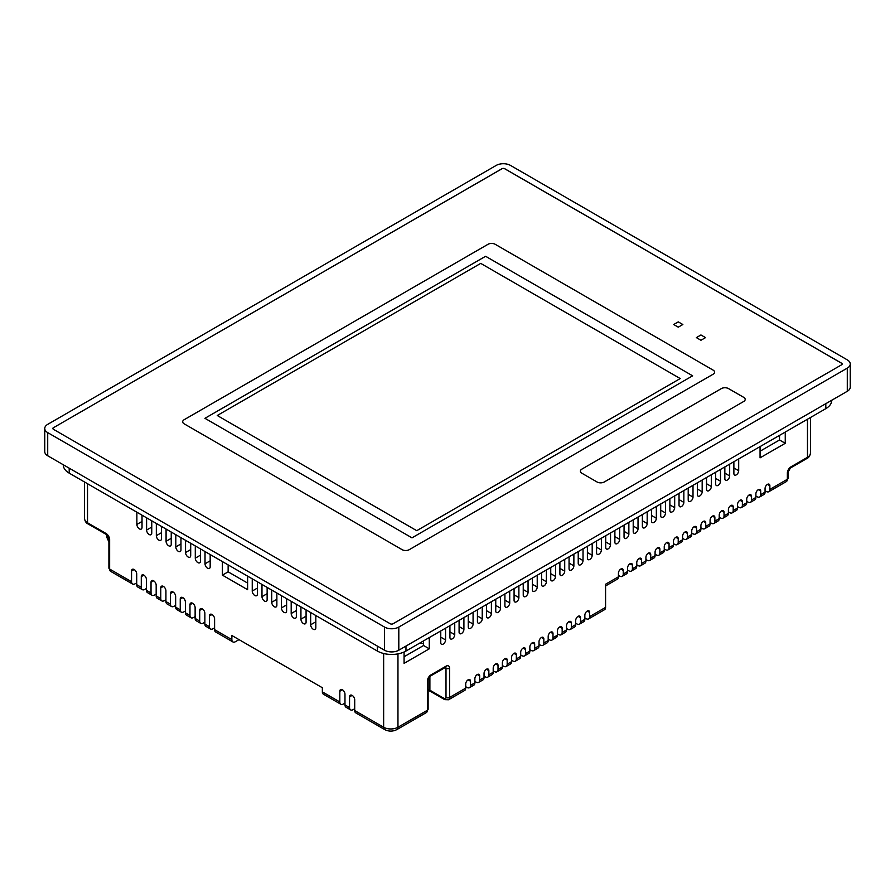 <?xml version="1.0" encoding="UTF-8"?>
<svg xmlns="http://www.w3.org/2000/svg" width="895" height="895" viewBox="0 0 895 895"><rect width="100%" height="100%" fill="white"/><g stroke="black" fill="none" stroke-linecap="round" stroke-linejoin="round"><path stroke-width="1.34" d="M205.022 551.544L205.022 563.783A3.647 2.103 -120 0 0 207.595 568.247A3.647 2.103 -120 0 0 209.419 568.426A3.647 2.103 -120 0 0 210.18 566.759L210.18 554.52M252.245 578.808L252.245 591.047A3.647 2.103 -120 0 0 254.818 595.511A3.647 2.103 -120 0 0 256.641 595.69A3.647 2.103 -120 0 0 257.402 594.023L257.402 581.784M261.978 584.435L261.978 596.663A3.647 2.103 -120 0 0 264.562 601.127A3.647 2.103 -120 0 0 266.386 601.306A3.647 2.103 -120 0 0 267.135 599.639L267.135 587.411M271.722 590.051L271.722 602.29A3.647 2.103 -120 0 0 274.295 606.754A3.647 2.103 -120 0 0 276.119 606.933A3.647 2.103 -120 0 0 276.868 605.266L276.868 593.027M281.455 595.678L281.455 607.906A3.647 2.103 -120 0 0 284.028 612.37A3.647 2.103 -120 0 0 285.852 612.549A3.647 2.103 -120 0 0 286.613 610.882L286.613 598.654M291.188 601.295L291.188 613.534A3.647 2.103 -120 0 0 293.773 617.997A3.647 2.103 -120 0 0 295.596 618.176A3.647 2.103 -120 0 0 296.346 616.51L296.346 604.27M300.933 606.911L300.933 619.15A3.647 2.103 -120 0 0 303.506 623.614A3.647 2.103 -120 0 0 305.329 623.793A3.647 2.103 -120 0 0 306.079 622.126L306.079 609.898M310.666 612.538L310.666 624.777A3.647 2.103 -120 0 0 313.239 629.241A3.647 2.103 -120 0 0 315.062 629.42A3.647 2.103 -120 0 0 315.823 627.753L315.823 615.514M136.868 512.197L136.868 524.436A3.647 2.103 -120 0 0 139.441 528.9A3.647 2.103 -120 0 0 141.265 529.079A3.647 2.103 -120 0 0 142.025 527.412L142.025 515.173M146.601 517.813L146.601 530.053A3.647 2.103 -120 0 0 149.174 534.516A3.647 2.103 -120 0 0 150.998 534.695A3.647 2.103 -120 0 0 151.758 533.028L151.758 520.789M156.334 523.441L156.334 535.669A3.647 2.103 -120 0 0 158.918 540.144A3.647 2.103 -120 0 0 160.742 540.323A3.647 2.103 -120 0 0 161.492 538.645L161.492 526.417M166.078 529.057L166.078 541.296A3.647 2.103 -120 0 0 168.652 545.76A3.647 2.103 -120 0 0 170.475 545.939A3.647 2.103 -120 0 0 171.236 544.272L171.236 532.033M175.812 534.684L175.812 546.912A3.647 2.103 -120 0 0 178.385 551.376A3.647 2.103 -120 0 0 180.208 551.566A3.647 2.103 -120 0 0 180.969 549.888L180.969 537.66M185.545 540.3L185.545 552.539A3.647 2.103 -120 0 0 188.129 557.003A3.647 2.103 -120 0 0 189.953 557.182A3.647 2.103 -120 0 0 190.702 555.515L190.702 543.276M195.289 545.928L195.289 558.156A3.647 2.103 -120 0 0 197.862 562.619A3.647 2.103 -120 0 0 199.686 562.81A3.647 2.103 -120 0 0 200.446 561.131L200.446 548.903M465.713 686.711L466.944 687.427A5.068 2.92 -120 0 0 469.472 687.673A5.068 2.92 -120 0 0 470.524 685.357L470.524 681.218A3.401 1.969 120 0 0 469.819 679.663A3.401 1.969 120 0 0 468.119 679.831A3.401 1.969 120 0 0 465.713 684.004L465.713 688.132A5.068 2.92 60 0 1 464.662 690.448L448.529 699.767A5.068 2.92 60 0 0 449.581 697.451L465.713 688.132M474.876 681.419L476.106 682.135A5.068 2.92 -120 0 0 478.646 682.382A5.068 2.92 -120 0 0 479.686 680.066L479.686 675.938A3.401 1.969 120 0 0 478.982 674.371A3.401 1.969 120 0 0 477.281 674.539A3.401 1.969 120 0 0 474.876 678.712L474.876 682.84A5.068 2.92 60 0 1 473.824 685.156L469.472 687.673M484.038 676.128L485.269 676.844A5.068 2.92 -120 0 0 487.809 677.09A5.068 2.92 -120 0 0 488.849 674.774L488.849 670.646A3.401 1.969 120 0 0 488.144 669.08A3.401 1.969 120 0 0 486.444 669.247A3.401 1.969 120 0 0 484.038 673.42L484.038 677.549A5.068 2.92 60 0 1 482.998 679.864L478.646 682.382M493.201 670.836L494.443 671.552A5.068 2.92 -120 0 0 496.971 671.798A5.068 2.92 -120 0 0 498.023 669.482L498.023 665.354A3.401 1.969 120 0 0 497.318 663.788A3.401 1.969 120 0 0 495.606 663.967A3.401 1.969 120 0 0 493.201 668.129L493.201 672.257A5.068 2.92 60 0 1 492.16 674.584L487.809 677.09M502.375 665.544L503.605 666.26A5.068 2.92 -120 0 0 506.134 666.506A5.068 2.92 -120 0 0 507.185 664.191L507.185 660.062A3.401 1.969 120 0 0 506.481 658.507A3.401 1.969 120 0 0 504.78 658.675A3.401 1.969 120 0 0 502.375 662.837L502.375 666.965A5.068 2.92 60 0 1 501.323 669.292L496.971 671.798M520.7 654.972L521.93 655.677A5.068 2.92 -120 0 0 524.459 655.934A5.068 2.92 -120 0 0 525.51 653.607L525.51 649.479A3.401 1.969 120 0 0 524.806 647.924A3.401 1.969 120 0 0 523.105 648.092A3.401 1.969 120 0 0 520.7 652.254L520.7 656.393A5.068 2.92 60 0 1 519.648 658.709L515.296 661.215A5.068 2.92 -120 0 0 516.348 658.899L516.348 654.771A3.401 1.969 120 0 0 515.643 653.216A3.401 1.969 120 0 0 513.943 653.384A3.401 1.969 120 0 0 511.537 657.545L511.537 661.685A5.068 2.92 60 0 1 510.486 664L506.134 666.506M529.862 649.68L531.093 650.385A5.068 2.92 -120 0 0 533.621 650.643A5.068 2.92 -120 0 0 534.673 648.316L534.673 644.187A3.401 1.969 120 0 0 533.968 642.632A3.401 1.969 120 0 0 532.268 642.8A3.401 1.969 120 0 0 529.862 646.962L529.862 651.101A5.068 2.92 60 0 1 528.811 653.417L524.459 655.934M539.025 644.389L540.256 645.094A5.068 2.92 -120 0 0 542.784 645.351A5.068 2.92 -120 0 0 543.836 643.035L543.836 638.896A3.401 1.969 120 0 0 543.131 637.341A3.401 1.969 120 0 0 541.43 637.509A3.401 1.969 120 0 0 539.025 641.67L539.025 645.81A5.068 2.92 60 0 1 537.973 648.125L533.621 650.643M548.188 639.097L549.418 639.802A5.068 2.92 -120 0 0 551.958 640.059A5.068 2.92 -120 0 0 552.998 637.743L552.998 633.604A3.401 1.969 120 0 0 552.293 632.049A3.401 1.969 120 0 0 550.593 632.217A3.401 1.969 120 0 0 548.188 636.379L548.188 640.518A5.068 2.92 60 0 1 547.147 642.834L542.784 645.351M557.35 633.805L558.581 634.51A5.068 2.92 -120 0 0 561.12 634.768A5.068 2.92 -120 0 0 562.161 632.452L562.161 628.312A3.401 1.969 120 0 0 561.456 626.757A3.401 1.969 120 0 0 559.755 626.925A3.401 1.969 120 0 0 557.35 631.087L557.35 635.226A5.068 2.92 60 0 1 556.31 637.542L551.958 640.059M566.524 628.514L567.754 629.219A5.068 2.92 -120 0 0 570.283 629.476A5.068 2.92 -120 0 0 571.334 627.16L571.334 623.021A3.401 1.969 120 0 0 570.63 621.466A3.401 1.969 120 0 0 568.929 621.633A3.401 1.969 120 0 0 566.524 625.806L566.524 629.935A5.068 2.92 60 0 1 565.472 632.25L561.12 634.768M575.686 623.222L576.917 623.938A5.068 2.92 -120 0 0 579.445 624.184A5.068 2.92 -120 0 0 580.497 621.868L580.497 617.729A3.401 1.969 120 0 0 579.792 616.174A3.401 1.969 120 0 0 578.092 616.342A3.401 1.969 120 0 0 575.686 620.515L575.686 624.643A5.068 2.92 60 0 1 574.635 626.959L570.283 629.476M584.849 617.93L586.08 618.646A5.068 2.92 -120 0 0 588.608 618.893A5.068 2.92 -120 0 0 589.66 616.577L589.66 612.437A3.401 1.969 120 0 0 588.955 610.882A3.401 1.969 120 0 0 587.254 611.05A3.401 1.969 120 0 0 584.849 615.223L584.849 619.351A5.068 2.92 60 0 1 583.797 621.667L579.445 624.184M618.434 575.395L619.664 576.1A5.068 2.92 -120 0 0 622.193 576.358A5.068 2.92 -120 0 0 623.244 574.042L623.244 570.417A3.401 1.969 120 0 0 622.54 568.862A3.401 1.969 120 0 0 620.839 569.03A3.401 1.969 120 0 0 618.434 573.203L618.434 576.816A5.068 2.92 60 0 1 617.382 579.132L605.579 585.945M627.596 570.104L628.827 570.82A5.068 2.92 -120 0 0 631.355 571.066A5.068 2.92 -120 0 0 632.407 568.75L632.407 565.125A3.401 1.969 120 0 0 631.702 563.57A3.401 1.969 120 0 0 630.002 563.738A3.401 1.969 120 0 0 627.596 567.911L627.596 571.525A5.068 2.92 60 0 1 626.545 573.84L622.193 576.358M636.759 564.812L637.99 565.528A5.068 2.92 -120 0 0 640.518 565.774A5.068 2.92 -120 0 0 641.57 563.458L641.57 559.834A3.401 1.969 120 0 0 640.865 558.279A3.401 1.969 120 0 0 639.164 558.446A3.401 1.969 120 0 0 636.759 562.619L636.759 566.233A5.068 2.92 60 0 1 635.707 568.549L631.355 571.066M645.921 559.52L647.152 560.236A5.068 2.92 -120 0 0 649.68 560.483A5.068 2.92 -120 0 0 650.732 558.167L650.732 554.553A3.401 1.969 120 0 0 650.027 552.987A3.401 1.969 120 0 0 648.327 553.155A3.401 1.969 120 0 0 645.921 557.328L645.921 560.941A5.068 2.92 60 0 1 644.87 563.257L640.518 565.774M655.084 554.229L656.315 554.945A5.068 2.92 -120 0 0 658.843 555.191A5.068 2.92 -120 0 0 659.895 552.875L659.895 549.261A3.401 1.969 120 0 0 659.19 547.695A3.401 1.969 120 0 0 657.489 547.863A3.401 1.969 120 0 0 655.084 552.036L655.084 555.65A5.068 2.92 60 0 1 654.032 557.965L649.68 560.483M664.247 548.937L665.477 549.653A5.068 2.92 -120 0 0 668.017 549.899A5.068 2.92 -120 0 0 669.057 547.583L669.057 543.97A3.401 1.969 120 0 0 668.352 542.404A3.401 1.969 120 0 0 666.652 542.583A3.401 1.969 120 0 0 664.247 546.744L664.247 550.358A5.068 2.92 60 0 1 663.206 552.685L658.843 555.191M673.409 543.645L674.651 544.361A5.068 2.92 -120 0 0 677.179 544.607A5.068 2.92 -120 0 0 678.22 542.292L678.22 538.678A3.401 1.969 120 0 0 677.526 537.123A3.401 1.969 120 0 0 675.814 537.291A3.401 1.969 120 0 0 673.409 541.453L673.409 545.066A5.068 2.92 60 0 1 672.369 547.393L668.017 549.899M682.583 538.354L683.814 539.07A5.068 2.92 -120 0 0 686.342 539.316A5.068 2.92 -120 0 0 687.394 537L687.394 533.386A3.401 1.969 120 0 0 686.689 531.831A3.401 1.969 120 0 0 684.988 531.999A3.401 1.969 120 0 0 682.583 536.161L682.583 539.786A5.068 2.92 60 0 1 681.531 542.101L677.179 544.607M700.908 527.781L702.139 528.486A5.068 2.92 -120 0 0 704.667 528.744A5.068 2.92 -120 0 0 705.719 526.417L705.719 522.803A3.401 1.969 120 0 0 705.014 521.248A3.401 1.969 120 0 0 703.313 521.416A3.401 1.969 120 0 0 700.908 525.578L700.908 529.202A5.068 2.92 60 0 1 699.856 531.518L695.504 534.024A5.068 2.92 -120 0 0 696.556 531.708L696.556 528.095A3.401 1.969 120 0 0 695.851 526.54A3.401 1.969 120 0 0 694.151 526.707A3.401 1.969 120 0 0 691.745 530.869L691.745 534.494A5.068 2.92 60 0 1 690.694 536.81L686.342 539.316M710.071 522.49L711.301 523.195A5.068 2.92 -120 0 0 713.83 523.452A5.068 2.92 -120 0 0 714.881 521.125L714.881 517.511A3.401 1.969 120 0 0 714.176 515.956A3.401 1.969 120 0 0 712.476 516.124A3.401 1.969 120 0 0 710.071 520.286L710.071 523.911A5.068 2.92 60 0 1 709.019 526.226L704.667 528.744M719.233 517.198L720.464 517.903A5.068 2.92 -120 0 0 722.992 518.16A5.068 2.92 -120 0 0 724.044 515.844L724.044 512.22A3.401 1.969 120 0 0 723.339 510.665A3.401 1.969 120 0 0 721.638 510.832A3.401 1.969 120 0 0 719.233 514.994L719.233 518.619A5.068 2.92 60 0 1 718.182 520.935L713.83 523.452M728.396 511.906L729.626 512.611A5.068 2.92 -120 0 0 732.166 512.869A5.068 2.92 -120 0 0 733.206 510.553L733.206 506.928A3.401 1.969 120 0 0 732.502 505.373A3.401 1.969 120 0 0 730.801 505.541A3.401 1.969 120 0 0 728.396 509.714L728.396 513.327A5.068 2.92 60 0 1 727.355 515.643L722.992 518.16M737.558 506.615L738.789 507.32A5.068 2.92 -120 0 0 741.328 507.577A5.068 2.92 -120 0 0 742.369 505.261L742.369 501.636A3.401 1.969 120 0 0 741.664 500.081A3.401 1.969 120 0 0 739.964 500.249A3.401 1.969 120 0 0 737.558 504.422L737.558 508.036A5.068 2.92 60 0 1 736.518 510.351L732.166 512.869M746.732 501.323L747.963 502.039A5.068 2.92 -120 0 0 750.491 502.285A5.068 2.92 -120 0 0 751.543 499.969L751.543 496.345A3.401 1.969 120 0 0 750.838 494.79A3.401 1.969 120 0 0 749.137 494.957A3.401 1.969 120 0 0 746.732 499.13L746.732 502.744A5.068 2.92 60 0 1 745.68 505.06L741.328 507.577M755.895 496.031L757.125 496.747A5.068 2.92 -120 0 0 759.654 496.993A5.068 2.92 -120 0 0 760.705 494.678L760.705 491.053A3.401 1.969 120 0 0 760 489.498A3.401 1.969 120 0 0 758.3 489.666A3.401 1.969 120 0 0 755.895 493.839L755.895 497.452A5.068 2.92 60 0 1 754.843 499.768L750.491 502.285M765.057 490.74L766.288 491.456A5.068 2.92 -120 0 0 768.816 491.702A5.068 2.92 -120 0 0 769.868 489.386L769.868 485.772A3.401 1.969 120 0 0 769.163 484.206A3.401 1.969 120 0 0 767.462 484.374A3.401 1.969 120 0 0 765.057 488.547L765.057 492.16A5.068 2.92 60 0 1 764.006 494.476L759.654 496.993M247.613 583.081L228.135 571.838L228.135 564.89M423.559 640.876L423.559 645.508L404.081 656.751M779.523 435.362L779.523 439.993L760.056 451.237M760.627 450.901A23.292 13.447 180 0 1 760.056 449.245M419.173 643.415A21.267 12.273 180 0 1 423.559 643.505M440.765 630.941L440.765 642.711A3.401 1.969 120 0 0 441.47 644.277A3.401 1.969 120 0 0 444.099 643.36A3.401 1.969 120 0 0 445.576 639.936L445.576 628.167M449.928 625.65L449.928 637.43A3.401 1.969 120 0 0 450.632 638.985A3.401 1.969 120 0 0 453.262 638.068A3.401 1.969 120 0 0 454.738 634.644L454.738 622.875M459.09 620.358L459.09 632.138A3.401 1.969 120 0 0 459.795 633.694A3.401 1.969 120 0 0 462.424 632.776A3.401 1.969 120 0 0 463.912 629.353L463.912 617.584M468.264 615.066L468.264 626.847A3.401 1.969 120 0 0 468.969 628.402A3.401 1.969 120 0 0 471.587 627.484A3.401 1.969 120 0 0 473.075 624.061L473.075 612.292M477.427 609.775L477.427 621.555A3.401 1.969 120 0 0 478.131 623.11A3.401 1.969 120 0 0 480.749 622.204A3.401 1.969 120 0 0 482.237 618.781L482.237 607M486.589 604.494L486.589 616.263A3.401 1.969 120 0 0 487.294 617.818A3.401 1.969 120 0 0 489.912 616.912A3.401 1.969 120 0 0 491.4 613.489L491.4 601.708M495.752 599.202L495.752 610.972A3.401 1.969 120 0 0 496.456 612.527A3.401 1.969 120 0 0 499.074 611.621A3.401 1.969 120 0 0 500.562 608.197L500.562 596.417M504.914 593.911L504.914 605.68A3.401 1.969 120 0 0 505.619 607.235A3.401 1.969 120 0 0 508.237 606.329A3.401 1.969 120 0 0 509.725 602.906L509.725 591.125M514.077 588.619L514.077 600.388A3.401 1.969 120 0 0 514.782 601.943A3.401 1.969 120 0 0 517.411 601.037A3.401 1.969 120 0 0 518.887 597.614L518.887 585.845M523.239 583.327L523.239 595.097A3.401 1.969 120 0 0 523.944 596.652A3.401 1.969 120 0 0 526.573 595.746A3.401 1.969 120 0 0 528.05 592.322L528.05 580.553M532.413 578.036L532.413 589.805A3.401 1.969 120 0 0 533.118 591.36A3.401 1.969 120 0 0 535.736 590.454A3.401 1.969 120 0 0 537.224 587.03L537.224 575.261M541.576 572.744L541.576 584.513A3.401 1.969 120 0 0 542.28 586.08A3.401 1.969 120 0 0 544.898 585.162A3.401 1.969 120 0 0 546.386 581.739L546.386 569.97M550.738 567.452L550.738 579.222A3.401 1.969 120 0 0 551.443 580.788A3.401 1.969 120 0 0 554.061 579.87A3.401 1.969 120 0 0 555.549 576.447L555.549 564.678M559.901 562.161L559.901 573.93A3.401 1.969 120 0 0 560.606 575.496A3.401 1.969 120 0 0 563.223 574.579A3.401 1.969 120 0 0 564.711 571.155L564.711 559.386M569.063 556.869L569.063 568.649A3.401 1.969 120 0 0 569.768 570.204A3.401 1.969 120 0 0 572.386 569.287A3.401 1.969 120 0 0 573.874 565.864L573.874 554.094M578.226 551.577L578.226 563.358A3.401 1.969 120 0 0 578.931 564.913A3.401 1.969 120 0 0 581.56 563.995A3.401 1.969 120 0 0 583.037 560.572L583.037 548.803M587.388 546.286L587.388 558.066A3.401 1.969 120 0 0 588.093 559.621A3.401 1.969 120 0 0 590.722 558.704A3.401 1.969 120 0 0 592.199 555.28L592.199 543.511M596.562 540.994L596.562 552.774A3.401 1.969 120 0 0 597.267 554.329A3.401 1.969 120 0 0 599.885 553.412A3.401 1.969 120 0 0 601.373 549.989L601.373 538.219M605.725 535.713L605.725 547.483A3.401 1.969 120 0 0 606.43 549.038A3.401 1.969 120 0 0 609.047 548.132A3.401 1.969 120 0 0 610.535 544.708L610.535 532.928M614.887 530.422L614.887 542.191A3.401 1.969 120 0 0 615.592 543.746A3.401 1.969 120 0 0 618.21 542.84A3.401 1.969 120 0 0 619.698 539.417L619.698 527.636M624.05 525.13L624.05 536.899A3.401 1.969 120 0 0 624.755 538.454A3.401 1.969 120 0 0 627.373 537.548A3.401 1.969 120 0 0 628.861 534.125L628.861 522.344M633.212 519.838L633.212 531.608A3.401 1.969 120 0 0 633.917 533.163A3.401 1.969 120 0 0 636.535 532.256A3.401 1.969 120 0 0 638.023 528.833L638.023 517.053M642.375 514.547L642.375 526.316A3.401 1.969 120 0 0 643.08 527.871A3.401 1.969 120 0 0 645.709 526.965A3.401 1.969 120 0 0 647.186 523.541L647.186 511.772M651.538 509.255L651.538 521.024A3.401 1.969 120 0 0 652.242 522.579A3.401 1.969 120 0 0 654.871 521.673A3.401 1.969 120 0 0 656.348 518.25L656.348 506.481M660.711 503.963L660.711 515.733A3.401 1.969 120 0 0 661.416 517.288A3.401 1.969 120 0 0 664.034 516.381A3.401 1.969 120 0 0 665.522 512.958L665.522 501.189M669.874 498.672L669.874 510.441A3.401 1.969 120 0 0 670.579 512.007A3.401 1.969 120 0 0 673.197 511.09A3.401 1.969 120 0 0 674.685 507.666L674.685 495.897M679.036 493.38L679.036 505.149A3.401 1.969 120 0 0 679.741 506.715A3.401 1.969 120 0 0 682.359 505.798A3.401 1.969 120 0 0 683.847 502.375L683.847 490.605M688.199 488.088L688.199 499.869A3.401 1.969 120 0 0 688.904 501.424A3.401 1.969 120 0 0 691.522 500.506A3.401 1.969 120 0 0 693.01 497.083L693.01 485.314M697.362 482.797L697.362 494.577A3.401 1.969 120 0 0 698.066 496.132A3.401 1.969 120 0 0 700.684 495.215A3.401 1.969 120 0 0 702.172 491.791L702.172 480.022M706.524 477.505L706.524 489.285A3.401 1.969 120 0 0 707.229 490.84A3.401 1.969 120 0 0 709.858 489.923A3.401 1.969 120 0 0 711.335 486.5L711.335 474.73M715.687 472.213L715.687 483.994A3.401 1.969 120 0 0 716.392 485.549A3.401 1.969 120 0 0 719.021 484.631A3.401 1.969 120 0 0 720.497 481.208L720.497 469.439M724.849 466.933L724.849 478.702A3.401 1.969 120 0 0 725.554 480.257A3.401 1.969 120 0 0 728.183 479.351A3.401 1.969 120 0 0 729.671 475.927L729.671 464.147M733.878 461.719L733.878 473.489A3.401 1.969 120 0 0 734.582 475.044A3.401 1.969 120 0 0 737.2 474.137A3.401 1.969 120 0 0 738.688 470.714L738.688 458.945M404.081 651.996L404.081 663.363L429.287 648.819L429.287 637.576M760.056 446.605L760.056 457.848L785.251 443.293L785.251 432.05M618.434 576.816L605.579 584.234L605.579 607.381A5.068 2.92 60 0 1 604.528 609.696L588.608 618.893M222.407 561.579L222.407 575.138L247.613 589.693L247.613 576.134M354.711 710.552L383.642 727.255A5.068 2.92 120 0 0 384.682 729.57L355.762 712.867A5.068 2.92 -60 0 1 354.711 710.552L354.711 699.845A3.647 2.103 -120 0 0 353.122 696.176A3.647 2.103 -120 0 0 350.314 695.202A3.647 2.103 -120 0 0 349.553 696.869L349.553 707.576A5.068 2.92 120 0 0 350.605 709.892L346.029 707.251A5.068 2.92 -60 0 1 344.978 704.936L344.978 694.229A3.647 2.103 -120 0 0 343.389 690.56A3.647 2.103 -120 0 0 340.581 689.575A3.647 2.103 -120 0 0 339.82 691.253L339.82 701.96A5.068 2.92 120 0 0 340.872 704.275L323.397 694.184A5.068 2.92 -60 0 1 322.357 691.869L322.357 687.74L231.861 635.495L231.861 639.623A5.068 2.92 120 0 0 232.901 641.939L215.65 631.982A5.068 2.92 -60 0 1 214.599 629.666L214.599 618.96A3.647 2.103 -120 0 0 213.01 615.29A3.647 2.103 -120 0 0 210.202 614.306A3.647 2.103 -120 0 0 209.452 615.984L209.452 626.69A5.068 2.92 120 0 0 210.493 629.006L205.917 626.355A5.068 2.92 -60 0 1 204.865 624.039L204.865 613.332A3.647 2.103 -120 0 0 203.277 609.663A3.647 2.103 -120 0 0 200.469 608.689A3.647 2.103 -120 0 0 199.708 610.356L199.708 621.063A5.068 2.92 120 0 0 200.76 623.379L196.173 620.738A5.068 2.92 -60 0 1 195.132 618.423L195.132 607.716A3.647 2.103 -120 0 0 193.544 604.047A3.647 2.103 -120 0 0 190.724 603.062A3.647 2.103 -120 0 0 189.975 604.74L189.975 615.447A5.068 2.92 120 0 0 191.027 617.763L186.44 615.111A5.068 2.92 -60 0 1 185.388 612.795L185.388 602.089A3.647 2.103 -120 0 0 183.799 598.419A3.647 2.103 -120 0 0 180.991 597.446A3.647 2.103 -120 0 0 180.242 599.113L180.242 609.819A5.068 2.92 120 0 0 181.282 612.135L176.707 609.495A5.068 2.92 -60 0 1 175.655 607.179L175.655 596.473A3.647 2.103 -120 0 0 174.066 592.803A3.647 2.103 -120 0 0 171.258 591.819A3.647 2.103 -120 0 0 170.498 593.497L170.498 604.203A5.068 2.92 120 0 0 171.549 606.519L166.962 603.868A5.068 2.92 -60 0 1 165.922 601.552L165.922 590.845A3.647 2.103 -120 0 0 164.333 587.176A3.647 2.103 -120 0 0 161.514 586.203A3.647 2.103 -120 0 0 160.764 587.87L160.764 598.576A5.068 2.92 120 0 0 161.816 600.892L157.229 598.252A5.068 2.92 -60 0 1 156.177 595.936L156.177 585.229A3.647 2.103 -120 0 0 154.589 581.56A3.647 2.103 -120 0 0 151.781 580.587A3.647 2.103 -120 0 0 151.031 582.253L151.031 592.96A5.068 2.92 120 0 0 152.072 595.276L147.496 592.624A5.068 2.92 -60 0 1 146.444 590.308L146.444 579.602A3.647 2.103 -120 0 0 144.856 575.932A3.647 2.103 -120 0 0 142.048 574.959A3.647 2.103 -120 0 0 141.287 576.626L141.287 587.333A5.068 2.92 120 0 0 142.339 589.648L137.752 587.008A5.068 2.92 -60 0 1 136.711 584.692L136.711 573.986A3.647 2.103 -120 0 0 135.123 570.316A3.647 2.103 -120 0 0 132.303 569.343A3.647 2.103 -120 0 0 131.554 571.01L131.554 581.716A5.068 2.92 120 0 0 132.605 584.032A5.068 2.92 120 0 0 135.134 583.786L136.711 582.869M350.605 709.892A5.068 2.92 120 0 0 353.133 709.645L354.711 708.739M340.872 704.275A5.068 2.92 120 0 0 343.4 704.018L344.978 703.112M232.901 641.939A5.068 2.92 120 0 0 235.441 641.693L239.021 639.623M210.493 629.006A5.068 2.92 120 0 0 213.032 628.749L214.599 627.842M200.76 623.379A5.068 2.92 120 0 0 203.288 623.133L204.865 622.226M191.027 617.763A5.068 2.92 120 0 0 193.555 617.505L195.132 616.599M181.282 612.135A5.068 2.92 120 0 0 183.822 611.889L185.388 610.983M171.549 606.519A5.068 2.92 120 0 0 174.077 606.262L175.655 605.356M161.816 600.892A5.068 2.92 120 0 0 164.344 600.646L165.922 599.74M152.072 595.276A5.068 2.92 120 0 0 154.611 595.018L156.177 594.112M142.339 589.648A5.068 2.92 120 0 0 144.867 589.402L146.444 588.496M511.537 660.253L512.768 660.969A5.068 2.92 -120 0 0 515.296 661.215M695.504 534.024A5.068 2.92 -120 0 1 692.976 533.778L691.745 533.073M779.523 439.993L785.251 443.293M423.559 645.508L429.287 648.819M228.135 571.838L222.407 575.138M831.735 400.255L831.735 400.378A20.249 11.691 180 0 1 825.805 408.646L405.972 651.034A20.249 11.691 180 0 1 377.332 651.034L69.195 473.131A20.249 11.691 180 0 1 63.265 464.863L63.265 464.74M680.211 378.563L480.716 263.387L217.261 415.504L416.746 530.679L680.211 378.563L480.716 263.387L217.25 415.504M692.629 375.822L485.593 256.283L204.944 418.312L411.991 537.85L692.64 375.81L485.593 256.272L204.933 418.301M714.602 372.175A5.068 2.92 0 0 0 713.114 370.105L495.181 244.29A5.068 2.92 0 0 0 488.021 244.29L184.18 419.71A5.068 2.92 0 0 0 182.692 421.769A5.068 2.92 0 0 0 184.18 423.838L402.112 549.664A5.068 2.92 0 0 0 409.272 549.664L713.114 374.233A5.068 2.92 0 0 0 714.602 372.175A5.068 2.92 0 0 0 713.114 370.105L495.181 244.279A5.068 2.92 0 0 0 488.021 244.279L184.18 419.699A5.068 2.92 0 0 0 182.692 421.769M705.517 337.616L700.942 334.976L696.366 337.616L700.942 340.257L705.528 337.616L700.942 334.965L696.366 337.616M682.84 324.527L678.265 321.876L673.689 324.527M745.188 399.416A5.068 2.92 0 0 0 743.7 397.358L728.519 388.598A5.068 2.92 0 0 0 721.359 388.598L581.895 469.114A5.068 2.92 0 0 0 580.419 471.173A5.068 2.92 0 0 0 581.895 473.242L597.077 482.002A5.068 2.92 0 0 0 604.237 482.002L743.7 401.486A5.068 2.92 0 0 0 745.188 399.416A5.068 2.92 0 0 0 743.7 397.346L728.519 388.587A5.068 2.92 0 0 0 721.359 388.587L581.895 469.103A5.068 2.92 0 0 0 580.419 471.173M682.851 324.516L678.265 321.876L673.678 324.516L678.265 327.167L682.851 324.516M842.15 364.03A2.025 1.175 0 0 0 841.557 363.236L504.78 168.797A2.025 1.175 0 0 0 501.916 168.797L53.443 427.72A2.025 1.175 0 0 0 52.85 428.515M53.443 427.653A2.025 1.175 0 0 0 52.85 428.481A2.025 1.175 0 0 0 53.443 429.309L390.22 623.748A2.025 1.175 0 0 0 393.084 623.748L841.557 364.824A2.025 1.175 0 0 0 842.15 363.996A2.025 1.175 0 0 0 841.557 363.18L504.78 168.741A2.025 1.175 0 0 0 501.916 168.741L53.443 427.72M510.508 165.43A10.125 5.851 0 0 0 496.188 165.43L47.715 424.353A10.125 5.851 0 0 0 44.75 428.481A10.125 5.851 0 0 0 47.715 432.621L384.492 627.059A10.125 5.851 0 0 0 398.812 627.059L847.285 368.136A10.125 5.851 0 0 0 850.25 363.996A10.125 5.851 0 0 0 847.285 359.868L510.508 165.43M44.75 428.481L44.75 451.628A10.125 5.851 0 0 0 47.715 455.768L384.492 650.206A10.125 5.851 0 0 0 398.812 650.206L847.285 391.283A10.125 5.851 0 0 0 850.25 387.155L850.25 363.996M806.954 458.464C808.823 457.658 809.986 455.891 810.445 453.172A10.125 5.851 0 0 1 807.48 457.3A2.528 1.466 -120 0 1 806.954 458.464L790.419 468.007A2.528 1.466 -120 0 0 790.945 466.854L807.48 457.3L807.48 419.229M131.554 581.716L109.649 569.063L109.649 539.685A5.068 2.92 -120 0 0 106.069 533.487L87.52 522.781A2.528 1.466 120 0 0 88.046 523.933C86.177 523.127 85.014 521.371 84.555 518.641A10.125 5.851 0 0 0 87.52 522.781L87.52 483.703M769.868 489.386L787.365 479.284L787.365 473.052A5.068 2.92 120 0 1 790.945 466.854M383.642 653.495L383.642 727.255A10.125 5.851 0 0 0 397.962 727.255L397.962 653.876M384.682 729.57C388.754 731.618 392.838 731.618 396.91 729.57A5.068 2.92 60 0 0 397.962 727.255L427.385 710.261L427.385 681.084A5.068 2.92 120 0 1 430.965 674.886L446.001 666.204A2.528 1.466 60 0 1 445.475 667.357L430.439 676.038A2.528 1.466 -120 0 0 430.965 674.886M429.891 676.452L429.891 690.213L444.211 698.48A2.528 1.466 -120 0 0 446.001 697.451A2.528 1.466 180 0 0 449.581 697.451L449.581 668.263A5.068 2.92 120 0 0 446.001 666.204M470.524 685.357L474.876 682.84M479.686 680.066L484.038 677.549M488.849 674.774L493.201 672.257M498.023 669.482L502.375 666.965M507.185 664.191L511.537 661.685M516.348 658.899L520.7 656.393M525.51 653.607L529.862 651.101M534.673 648.316L539.025 645.81M543.836 643.035L548.188 640.518M552.998 637.743L557.35 635.226M562.161 632.452L566.524 629.935M571.334 627.16L575.686 624.643M580.497 621.868L584.849 619.351M589.66 616.577L605.579 607.381M623.244 574.042L627.596 571.525M632.407 568.75L636.759 566.233M641.57 563.458L645.921 560.941M650.732 558.167L655.084 555.65M659.895 552.875L664.247 550.358M669.057 547.583L673.409 545.066M678.22 542.292L682.583 539.786M687.394 537L691.745 534.494M696.556 531.708L700.908 529.202M705.719 526.417L710.071 523.911M714.881 521.125L719.233 518.619M724.044 515.844L728.396 513.327M733.206 510.553L737.558 508.036M742.369 505.261L746.732 502.744M751.543 499.969L755.895 497.452M760.705 494.678L765.057 492.16M136.711 584.692L141.287 587.333M146.444 590.308L151.031 592.96M156.177 595.936L160.764 598.576M165.922 601.552L170.498 604.203M175.655 607.179L180.242 609.819M185.388 612.795L189.975 615.447M195.132 618.423L199.708 621.063M204.865 624.039L209.452 626.69M214.599 629.666L231.861 639.623M322.357 691.869L339.82 701.96M344.978 704.936L349.553 707.576M107.635 535.579L107.635 538.477A2.528 1.466 -120 0 0 108.899 541.184M446.001 697.451L446.001 668.263L444.949 667.659M428.123 689.363A13.168 7.596 180 0 1 429.891 690.213A2.528 1.466 -60 0 0 430.417 691.376L428.123 690.325M733.878 467.94L738.688 470.714M694.151 526.707L696.556 528.095M724.849 473.142L729.671 475.927M715.687 478.433L720.497 481.208M706.524 483.725L711.335 486.5M697.362 489.017L702.172 491.791M688.199 494.308L693.01 497.083M679.036 499.6L683.847 502.375M669.874 504.892L674.685 507.666M660.711 510.184L665.522 512.958M651.538 515.475L656.348 518.25M642.375 520.767L647.186 523.541M633.212 526.047L638.023 528.833M624.05 531.339L628.861 534.125M614.887 536.631L619.698 539.417M605.725 541.922L610.535 544.708M596.562 547.214L601.373 549.989M587.388 552.506L592.199 555.28M578.226 557.798L583.037 560.572M569.063 563.089L573.874 565.864M559.901 568.381L564.711 571.155M550.738 573.673L555.549 576.447M541.576 578.964L546.386 581.739M532.413 584.256L537.224 587.03M523.239 589.548L528.05 592.322M514.077 594.839L518.887 597.614M504.914 600.12L509.725 602.906M495.752 605.412L500.562 608.197M486.589 610.703L491.4 613.489M477.427 615.995L482.237 618.781M468.264 621.287L473.075 624.061M459.09 626.578L463.912 629.353M449.928 631.87L454.738 634.644M440.765 637.162L445.576 639.936M767.462 484.374L769.868 485.772M758.3 489.666L760.705 491.053M749.137 494.957L751.543 496.345M739.964 500.249L742.369 501.636M730.801 505.541L733.206 506.928M721.638 510.832L724.044 512.22M712.476 516.124L714.881 517.511M703.313 521.416L705.719 522.803M684.988 531.999L687.394 533.386M675.814 537.291L678.22 538.678M666.652 542.583L669.057 543.97M657.489 547.863L659.895 549.261M648.327 553.155L650.732 554.553M639.164 558.446L641.57 559.834M630.002 563.738L632.407 565.125M620.839 569.03L623.244 570.417M513.943 653.384L516.348 654.771M587.254 611.05L589.66 612.437M578.092 616.342L580.497 617.729M568.929 621.633L571.334 623.021M559.755 626.925L562.161 628.312M550.593 632.217L552.998 633.604M541.43 637.509L543.836 638.896M532.268 642.8L534.673 644.187M523.105 648.092L525.51 649.479M504.78 658.675L507.185 660.062M495.606 663.967L498.023 665.354M486.444 669.247L488.849 670.646M477.281 674.539L479.686 675.938M468.119 679.831L470.524 681.218M200.446 555.18L195.289 558.156M190.702 549.564L185.545 552.539M180.969 543.936L175.812 546.912M171.236 538.32L166.078 541.296M161.492 532.693L156.334 535.669M151.758 527.077L146.601 530.053M142.025 521.449L136.868 524.436M315.823 621.801L310.666 624.777M306.079 616.174L300.933 619.15M352.138 695.381L349.553 696.869M342.405 689.765L339.82 691.253M296.346 610.558L291.188 613.534M286.613 604.93L281.455 607.906M276.868 599.314L271.722 602.29M267.135 593.687L261.978 596.663M257.402 588.071L252.245 591.047M210.18 560.807L205.022 563.783M212.025 614.496L209.452 615.984M202.292 608.868L199.708 610.356M192.548 603.252L189.975 604.74M182.815 597.625L180.242 599.113M173.082 592.009L170.498 593.497M163.337 586.382L160.764 587.87M153.604 580.765L151.031 582.253M143.871 575.138L141.287 576.626M134.127 569.522L131.554 571.01M825.805 408.646L825.805 403.679M405.972 651.034L405.972 646.067M377.332 651.034L377.332 646.067M69.195 473.131L69.195 468.163M47.715 432.621L47.715 455.768M384.492 627.059L384.492 650.206M398.812 627.059L398.812 650.206M847.285 368.136L847.285 391.283M426.333 712.588A5.068 2.92 -120 0 0 427.385 710.261A2.528 1.466 180 0 0 428.123 709.232L426.333 712.588L396.91 729.57M786.313 481.599A5.068 2.92 -120 0 0 787.365 479.284A2.528 1.466 180 0 0 788.103 478.254L786.313 481.599L768.816 491.702M109.649 539.685A2.528 1.466 180 0 1 108.899 538.656L108.899 568.034A2.528 1.466 180 0 0 109.649 569.063A5.068 2.92 120 0 0 110.689 571.379L132.605 584.032M790.419 468.007L788.103 472.023A2.528 1.466 180 0 1 787.365 473.052M445.665 667.267A2.528 1.466 -60 0 1 446.001 668.263A2.528 1.466 180 0 0 449.581 668.263M430.439 676.038L428.123 680.043A2.528 1.466 180 0 1 427.385 681.084M448.529 699.767L444.725 699.644A2.528 1.466 -60 0 1 444.211 698.48M106.069 533.487A2.528 1.466 120 0 0 106.594 534.639L108.899 538.656M107.635 538.477A2.528 1.466 180 0 1 106.897 537.447L108.899 541.945M810.445 453.172L810.445 417.517M84.555 518.641L84.555 481.991M788.103 472.023L788.103 478.254M428.123 680.043L428.123 709.232M444.725 699.644L430.417 691.376M88.046 523.933L106.594 534.639M106.897 534.852L106.897 537.447M108.899 568.034L110.689 571.379"/></g></svg>
